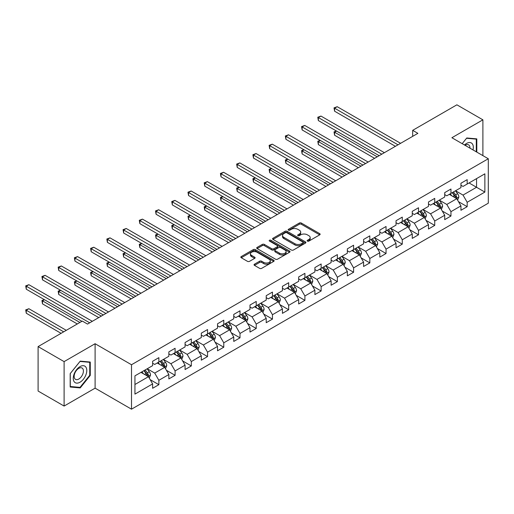 <?xml version="1.0" encoding="UTF-8"?>
<svg xmlns="http://www.w3.org/2000/svg" width="514" height="514" viewBox="0 0 514 514"><rect width="100%" height="100%" fill="white"/><g stroke="black" fill="none" stroke-linecap="round" stroke-linejoin="round"><path stroke-width="0.77" d="M307.436 241.105A1.009 0.585 0 0 0 308.869 241.105L319.714 234.84A1.446 0.835 0 0 0 320.138 234.249A1.446 0.835 0 0 0 319.714 233.658L301.339 223.05A1.446 0.835 0 0 0 299.296 223.05L288.444 229.315A1.009 0.585 0 0 0 288.148 229.726A1.009 0.585 0 0 0 288.444 230.137A1.009 0.585 0 0 0 289.877 230.137L291.277 229.328A4.62 2.666 0 0 1 297.812 229.328L299.347 230.214A4.62 2.666 0 0 1 300.696 232.097A4.62 2.666 0 0 1 299.347 233.986L297.94 234.795A1.009 0.585 0 0 0 297.645 235.206A1.009 0.585 0 0 0 297.94 235.618A1.009 0.585 0 0 0 299.373 235.618L300.774 234.808A4.62 2.666 0 0 1 307.308 234.808L308.843 235.695A4.62 2.666 0 0 1 310.193 237.577A4.62 2.666 0 0 1 308.843 239.466L307.436 240.276A1.009 0.585 0 0 0 307.141 240.687A1.009 0.585 0 0 0 307.436 241.105L307.436 240.276M254.469 264.196A1.446 0.835 0 0 0 254.051 264.787A1.446 0.835 0 0 0 254.469 265.372L259.628 268.353A1.446 0.835 0 0 0 261.671 268.353L273.718 261.395A1.446 0.835 0 0 0 274.142 260.804A1.446 0.835 0 0 0 273.718 260.219L255.342 249.605A1.446 0.835 0 0 0 253.299 249.605L241.252 256.563A1.446 0.835 0 0 0 240.828 257.154A1.446 0.835 0 0 0 241.252 257.739L247.478 261.337A1.446 0.835 0 0 0 249.521 261.337L254.674 258.362A1.446 0.835 0 0 0 255.098 257.771A1.446 0.835 0 0 0 254.674 257.18L251.59 255.4A3.861 2.229 0 0 1 250.453 253.82A3.861 2.229 0 0 1 252.843 251.757A3.861 2.229 0 0 1 257.051 252.245L269.15 259.229A3.861 2.229 0 0 1 270.28 260.804A3.861 2.229 0 0 1 267.897 262.866A3.861 2.229 0 0 1 263.688 262.384L261.671 261.221A1.446 0.835 0 0 0 259.628 261.221L254.469 264.196L254.469 265.372M95.103 343.718L64.102 361.618L38.1 346.603L38.1 391.045L64.102 406.06L95.103 388.16L131.507 409.183L131.507 364.741L95.103 343.718L95.103 388.16M482.89 155.626L482.89 119.833L451.896 137.726L488.3 158.749L131.507 364.741M482.89 119.833L456.888 104.817L412.678 130.344L412.678 136.345M38.1 346.603L82.311 321.077L87.508 324.083L417.876 133.344L412.678 130.344M291.38 250.016A1.446 0.835 0 0 0 293.423 250.016L305.47 243.064A1.446 0.835 0 0 0 305.894 242.473A1.446 0.835 0 0 0 305.47 241.882L287.095 231.274A1.446 0.835 0 0 0 285.052 231.274L273.005 238.226A1.446 0.835 0 0 0 272.581 238.817A1.446 0.835 0 0 0 273.005 239.408L291.38 250.016M269.882 241.323A1.009 0.585 0 0 1 270.91 241.464L270.91 240.263L289.594 251.05A1.446 0.835 0 0 1 290.018 251.642A1.446 0.835 0 0 1 289.594 252.226L277.547 259.184A1.446 0.835 0 0 1 275.504 259.184L257.128 248.577L257.128 247.395A1.446 0.835 0 0 0 256.704 247.986A1.446 0.835 0 0 0 257.128 248.577M257.128 247.395L262.281 244.42A1.446 0.835 0 0 1 264.324 244.42L271.777 248.725A1.446 0.835 0 0 0 273.821 248.725L277.239 246.746A1.446 0.835 0 0 0 277.663 246.155A1.446 0.835 0 0 0 277.239 245.57L269.484 241.085A1.009 0.585 0 0 1 269.182 240.674A1.009 0.585 0 0 1 269.811 240.134A1.009 0.585 0 0 1 270.91 240.263M131.507 409.183L488.3 203.191L488.3 158.749M150.184 379.666L158.865 384.678L158.865 380.296L168.855 374.526L168.855 378.914L175.094 375.31L175.094 370.928L185.079 365.158L185.079 369.547L191.324 365.942L191.324 361.554L201.308 355.791L201.308 360.179L207.547 356.575L207.547 352.186L217.538 346.423L217.538 350.805L223.776 347.207L223.776 342.819L233.761 337.055L233.761 341.437L240.006 337.833L240.006 333.451L249.99 327.688L249.99 332.07L256.229 328.465L256.229 324.083L266.213 318.32L266.213 322.702L272.459 319.098L272.459 314.716L282.443 308.946L282.443 313.334L288.682 309.73L288.682 305.348L298.673 299.578L298.673 303.967L304.911 300.362L304.911 295.974L314.896 290.211L314.896 294.593L321.141 290.995L321.141 286.606L331.125 280.843L331.125 285.225L337.364 281.621L337.364 277.239L347.355 271.476L347.355 275.857L353.593 272.253L353.593 267.871L363.578 262.108L363.578 266.49L369.823 262.885L369.823 258.503L379.807 252.734L379.807 257.122L386.046 253.518L386.046 249.136L396.037 243.366L396.037 247.754L402.276 244.15L402.276 239.762L412.26 233.998L412.26 238.38L418.505 234.782L418.505 230.394L428.49 224.631L428.49 229.013L434.728 225.408L434.728 221.026L444.713 215.263L444.713 219.645L450.958 216.041L450.958 211.659L460.942 205.896L460.942 210.277L467.181 206.673L467.181 202.291L484.869 192.082L484.869 173.822L476.549 178.628L476.549 187.276L484.869 192.082M158.865 384.678L152.626 388.282L152.626 383.9L134.944 394.109L134.944 375.85L152.626 365.64L152.626 361.258L158.865 357.654L158.865 362.036L168.855 356.273L168.855 351.891L175.094 348.286L175.094 352.668L185.079 346.905L185.079 342.517L191.324 338.919L191.324 343.301L201.308 337.537L201.308 333.149L207.547 329.545L207.547 333.933L217.538 328.163L217.538 323.781L223.776 320.177L223.776 324.565L233.761 318.796L233.761 314.414L240.006 310.809L240.006 315.191L249.99 309.428L249.99 305.046L256.229 301.442L256.229 305.824L266.213 300.06L266.213 295.678L272.459 292.074L272.459 296.456L282.443 290.693L282.443 286.304L288.682 282.706L288.682 287.088L298.673 281.325L298.673 276.937L304.911 273.332L304.911 277.721L314.896 271.951L314.896 267.569L321.141 263.965L321.141 268.353L331.125 262.583L331.125 258.201L337.364 254.597L337.364 258.979L347.355 253.216L347.355 248.834L353.593 245.229L353.593 249.611L363.578 243.848L363.578 239.466L369.823 235.862L369.823 240.244L379.807 234.48L379.807 230.092L386.046 226.494L386.046 230.876L396.037 225.113L396.037 220.724L402.276 217.12L402.276 221.508L412.26 215.739L412.26 211.357L418.505 207.752L418.505 212.141L428.49 206.371L428.49 201.989L434.728 198.385L434.728 202.767L444.713 197.003L444.713 192.621L450.958 189.017L450.958 193.399L460.942 187.636L460.942 183.254L467.181 179.649L467.181 184.031L484.869 173.822M157.2 363L164.692 367.324L154.708 373.087L147.216 368.763M152.626 363.237L154.708 364.439L158.865 362.036M154.708 373.087L158.865 380.296M164.692 367.324L168.855 374.526M173.43 353.632L180.922 357.956L170.931 363.719L163.446 359.395M168.855 353.87L170.931 355.071L175.094 352.668M170.931 363.719L175.094 370.928M180.922 357.956L185.079 365.158M189.66 344.258L197.145 348.582L187.16 354.352L179.669 350.028M185.079 344.502L187.16 345.704L191.324 343.301M187.16 354.352L191.324 361.554M197.145 348.582L201.308 355.791M205.883 334.89L213.374 339.214L203.39 344.984L195.898 340.66M201.308 335.134L203.39 336.336L207.547 333.933M203.39 344.984L207.547 352.186M213.374 339.214L217.538 346.423M222.112 325.523L229.604 329.847L219.613 335.61L212.128 331.286M217.538 325.767L219.613 326.962L223.776 324.565M219.613 335.61L223.776 342.819M229.604 329.847L233.761 337.055M238.335 316.155L245.827 320.479L235.842 326.242L228.351 321.918M233.761 316.393L235.842 317.594L240.006 315.191M235.842 326.242L240.006 333.451M245.827 320.479L249.99 327.688M254.565 306.787L262.056 311.111L252.072 316.875L244.58 312.551M249.99 307.025L252.072 308.227L256.229 305.824M252.072 316.875L256.229 324.083M262.056 311.111L266.213 318.32M270.794 297.42L278.28 301.744L268.295 307.507L260.81 303.183M266.213 297.657L268.295 298.859L272.459 296.456M268.295 307.507L272.459 314.716M278.28 301.744L282.443 308.946M287.018 288.046L294.509 292.376L284.525 298.139L277.033 293.815M282.443 288.29L284.525 289.491L288.682 287.088M284.525 298.139L288.682 305.348M294.509 292.376L298.673 299.578M303.247 278.678L310.739 283.002L300.748 288.772L293.263 284.448M298.673 278.922L300.748 280.124L304.911 277.721M300.748 288.772L304.911 295.974M310.739 283.002L314.896 290.211M319.477 269.31L326.962 273.634L316.977 279.404L309.486 275.074M314.896 269.554L316.977 270.749L321.141 268.353M316.977 279.404L321.141 286.606M326.962 273.634L331.125 280.843M335.7 259.943L343.191 264.267L333.207 270.03L325.715 265.706M331.125 260.18L333.207 261.382L337.364 258.979M333.207 270.03L337.364 277.239M343.191 264.267L347.355 271.476M351.929 250.575L359.421 254.899L349.43 260.662L341.945 256.338M347.355 250.813L349.43 252.014L353.593 249.611M349.43 260.662L353.593 267.871M359.421 254.899L363.578 262.108M368.159 241.207L375.644 245.531L365.66 251.295L358.168 246.971M363.578 241.445L365.66 242.647L369.823 240.244M365.66 251.295L369.823 258.503M375.644 245.531L379.807 252.734M384.382 231.84L391.874 236.164L381.889 241.927L374.398 237.603M379.807 232.077L381.889 233.279L386.046 230.876M381.889 241.927L386.046 249.136M391.874 236.164L396.037 243.366M400.612 222.466L408.103 226.79L398.112 232.559L390.627 228.235M396.037 222.71L398.112 223.911L402.276 221.508M398.112 232.559L402.276 239.762M408.103 226.79L412.26 233.998M416.835 213.098L424.326 217.422L414.342 223.192L406.85 218.868M412.26 213.342L414.342 214.544L418.505 212.141M414.342 223.192L418.505 230.394M424.326 217.422L428.49 224.631M433.064 203.73L440.556 208.054L430.571 213.818L423.08 209.494M428.49 203.968L430.571 205.17L434.728 202.767M430.571 213.818L434.728 221.026M440.556 208.054L444.713 215.263M449.294 194.363L456.779 198.687L446.794 204.45L439.309 200.126M444.713 194.6L446.794 195.802L450.958 193.399M446.794 204.45L450.958 211.659M456.779 198.687L460.942 205.896M469.057 182.952L476.549 187.276L463.024 195.082L455.532 190.758M460.942 185.233L463.024 186.434L467.181 184.031M463.024 195.082L467.181 202.291M64.102 361.618L64.102 406.06M134.944 384.498L148.462 376.691L140.977 372.367M148.462 376.691L152.626 383.9M458.501 201.661L467.181 206.673M442.271 211.029L450.958 216.041M426.042 220.397L434.728 225.408M409.819 229.764L418.505 234.782M393.589 239.132L402.276 244.15M377.36 248.5L386.046 253.518M361.136 257.874L369.823 262.885M344.907 267.241L353.593 272.253M328.684 276.609L337.364 281.621M312.454 285.977L321.141 290.995M296.225 295.344L304.911 300.362M280.001 304.712L288.682 309.73M263.772 314.086L272.459 319.098M247.542 323.454L256.229 328.465M231.319 332.821L240.006 337.833M215.09 342.189L223.776 347.207M198.86 351.557L207.547 356.575M182.637 360.924L191.324 365.942M166.407 370.298L175.094 375.31M476.806 152.112L476.806 138.876L466.77 137.977L462.189 143.676M70.187 387.016L80.229 387.916L90.265 375.426L90.265 362.042L80.229 361.143L70.187 373.633L70.187 387.016M89.744 375.124L90.265 375.426M79.169 387.299L80.229 387.916M307.841 241.246L308.843 240.668A4.62 2.666 0 0 0 310.193 238.779L310.193 237.577M300.696 232.097L300.696 233.298A4.62 2.666 0 0 1 299.347 235.187L298.345 235.765M319.695 234.853L301.339 224.252A1.446 0.835 0 0 0 299.296 224.252L288.849 230.278M305.451 243.071L287.095 232.476A1.446 0.835 0 0 0 285.052 232.476L273.024 239.421M302.919 242.884A1.009 0.585 0 0 0 303.215 242.473A1.009 0.585 0 0 0 302.919 242.062L286.786 232.746A1.009 0.585 0 0 0 285.36 232.746L283.876 233.6A4.62 2.666 0 0 0 282.527 235.489A4.62 2.666 0 0 0 283.876 237.372L294.907 243.739A4.62 2.666 0 0 0 301.442 243.739L302.919 242.884L302.919 244.086A1.009 0.585 0 0 0 303.215 243.675L303.215 242.473M282.527 235.489L282.527 236.691A4.62 2.666 0 0 0 283.876 238.573L283.876 237.372M302.919 244.086L301.442 244.94A4.62 2.666 0 0 1 294.907 244.94L283.876 238.573M257.148 248.583L262.281 245.621L262.281 244.42M277.663 246.155L277.663 247.356A1.446 0.835 0 0 1 277.239 247.947L273.821 249.92A1.446 0.835 0 0 1 271.777 249.92L264.324 245.621A1.446 0.835 0 0 0 262.281 245.621M270.91 241.464L289.575 252.239M279.513 253.19A3.861 2.229 0 0 0 283.722 253.672A3.861 2.229 0 0 0 286.105 251.609A3.861 2.229 0 0 0 284.974 250.035L280.715 247.575A1.446 0.835 0 0 0 278.672 247.575L275.247 249.547A1.446 0.835 0 0 0 274.829 250.138A1.446 0.835 0 0 0 275.247 250.723L279.513 253.19L279.513 254.385A3.861 2.229 0 0 0 283.722 254.873A3.861 2.229 0 0 0 286.105 252.811L286.105 251.609M274.829 250.138L274.829 251.34A1.446 0.835 0 0 0 275.247 251.924L275.247 250.723M279.513 254.385L275.247 251.924M270.28 260.804L270.28 262.005A3.861 2.229 0 0 1 267.897 264.067A3.861 2.229 0 0 1 263.688 263.586L261.671 262.423A1.446 0.835 0 0 0 259.628 262.423L254.488 265.385M250.453 253.82L250.453 255.021A3.861 2.229 0 0 0 251.59 256.602L251.59 255.4M254.655 258.369L251.59 256.602M273.718 260.219L273.718 261.395L255.342 250.806A1.446 0.835 0 0 0 253.299 250.806L241.272 257.752L241.252 256.563M457.601 200.107L458.841 196.99A3.9 2.249 -120 0 0 457.595 193.675L455.449 190.81M451.71 195.757L450.251 193.81M336.567 131.083L334.588 132.22L334.588 135.227L374.603 158.331M456.181 198.34L456.734 197.158A3.9 2.249 -120 0 0 455.622 194.812L453.476 191.947M452.5 192.512L454.877 195.693A1.985 1.144 60 0 1 455.237 196.297L456.734 197.158M452.224 192.666L454.37 195.532A3.9 2.249 60 0 1 455.488 197.877M334.588 135.227L334.016 131.892L377.205 156.828M334.016 131.892L336.336 130.948M398.009 144.813L334.588 108.197L337.19 106.7L400.612 143.316M395.407 146.317L334.588 111.204L334.588 108.197L334.016 107.869L337.19 106.7M334.588 111.204L334.016 107.869M475.643 138.774L476.285 139.14L476.285 151.81M462.208 143.682L466.558 138.272L476.285 139.14M472.996 149.915A9.56 5.519 120 0 0 471.338 142.963A9.56 5.519 120 0 0 464.489 145.006M469.95 148.154A6.547 3.778 120 0 0 468.601 144.864A6.547 3.778 120 0 0 465.074 145.34M80.017 382.217A9.56 5.519 120 0 0 86.782 370.504A9.56 5.519 120 0 0 80.017 366.604A9.56 5.519 120 0 0 73.258 378.31A9.56 5.519 120 0 0 80.017 382.217M78.79 379.043A6.547 3.778 120 0 0 83.062 373.273A6.547 3.778 120 0 0 82.06 368.03A6.547 3.778 120 0 0 78.79 368.352A6.547 3.778 120 0 0 74.511 374.121A6.547 3.778 120 0 0 75.513 379.364A6.547 3.778 120 0 0 78.79 379.043M70.296 373.543L80.017 361.438L89.744 362.312L89.744 375.278L80.017 387.376L70.296 386.509L70.27 373.53M89.102 361.94L89.744 362.312M441.378 209.481L442.612 206.358A3.9 2.249 -120 0 0 441.372 203.043L439.226 200.177M435.48 205.125L434.022 203.178M320.338 140.45L318.359 141.594L318.359 144.595L358.38 167.699M439.952 207.707L440.511 206.525A3.9 2.249 -120 0 0 439.393 204.18L437.247 201.315M436.27 201.88L438.654 205.06A1.985 1.144 60 0 1 439.014 205.664L440.511 206.525M436 202.034L438.146 204.906A3.9 2.249 60 0 1 439.258 207.245M318.359 144.595L317.787 141.26L360.976 166.195M317.787 141.26L320.113 140.316M425.149 218.848L426.389 215.732A3.9 2.249 -120 0 0 425.142 212.411L422.996 209.545M419.251 214.492L417.792 212.545M304.108 149.818L302.136 150.962L302.136 153.962L342.151 177.067M423.722 217.075L424.281 215.893A3.9 2.249 -120 0 0 423.163 213.554L421.017 210.682M420.041 211.248L422.424 214.428A1.985 1.144 60 0 1 422.784 215.032L424.281 215.893M419.771 211.408L421.917 214.274A3.9 2.249 60 0 1 423.035 216.619M302.136 153.962L301.564 150.628L344.753 175.563M301.564 150.628L303.883 149.69M381.78 154.187L318.359 117.571L320.961 116.068L384.382 152.684M379.184 155.684L318.359 120.572L318.359 117.571L317.787 117.237L320.961 116.068M318.359 120.572L317.787 117.237M365.557 163.555L302.136 126.939L304.738 125.435L368.159 162.051M362.955 165.052L302.136 129.939L302.136 126.939L301.564 126.605L304.738 125.435M302.136 129.939L301.564 126.605M408.919 228.216L410.159 225.1A3.9 2.249 -120 0 0 408.913 221.778L406.767 218.913M403.027 223.86L401.569 221.913M287.885 159.186L285.906 160.329L285.906 163.33L325.921 186.434M407.499 226.443L408.052 225.267A3.9 2.249 -120 0 0 406.94 222.922L404.794 220.056M403.818 220.615L406.195 223.796A1.985 1.144 60 0 1 406.561 224.4L408.052 225.267M403.541 220.776L405.694 223.641A3.9 2.249 60 0 1 406.805 225.987M285.906 163.33L285.334 159.995L328.523 184.931M285.334 159.995L287.654 159.057M392.696 237.584L393.93 234.468A3.9 2.249 -120 0 0 392.69 231.146L390.544 228.28M386.798 233.234L385.339 231.287M271.655 168.553L269.683 169.697L269.683 172.698L309.698 195.802M391.27 235.81L391.829 234.635A3.9 2.249 -120 0 0 390.711 232.289L388.565 229.424M387.588 229.989L389.972 233.163A1.985 1.144 60 0 1 390.332 233.767L391.829 234.635M387.318 230.143L389.464 233.009A3.9 2.249 60 0 1 390.582 235.354M269.683 172.698L269.111 169.369L312.3 194.305M269.111 169.369L271.431 168.425M376.466 246.951L377.706 243.835A3.9 2.249 -120 0 0 376.46 240.513L374.314 237.648M370.568 242.602L369.11 240.655M255.432 177.928L253.453 179.065L253.453 182.072L293.468 205.17M375.04 245.178L375.599 244.002A3.9 2.249 -120 0 0 374.488 241.657L372.335 238.792M371.359 239.357L373.742 242.537A1.985 1.144 60 0 1 374.102 243.135L375.599 244.002M371.089 239.511L373.235 242.377A3.9 2.249 60 0 1 374.353 244.722M253.453 182.072L252.882 178.737L296.07 203.672M252.882 178.737L255.201 177.793M349.327 172.922L285.906 136.306L288.508 134.803L351.929 171.419M346.725 174.426L285.906 139.307L285.906 136.306L285.334 135.979L288.508 134.803M285.906 139.307L285.334 135.979M333.104 182.29L269.683 145.674L272.279 144.171L335.7 180.787M330.502 183.794L269.683 148.674L269.683 145.674L269.111 145.346L272.279 144.171M269.683 148.674L269.111 145.346M316.875 191.658L253.453 155.042L256.056 153.545L319.477 190.161M314.272 193.161L253.453 158.049L253.453 155.042L252.882 154.714L256.056 153.545M253.453 158.049L252.882 154.714M360.243 256.319L361.477 253.203A3.9 2.249 -120 0 0 360.237 249.888L358.085 247.022M354.345 251.969L352.887 250.022M239.203 187.295L237.224 188.432L237.224 191.439L277.239 214.544M358.817 254.552L359.376 253.37A3.9 2.249 -120 0 0 358.258 251.025L356.112 248.159M355.135 248.725L357.513 251.905A1.985 1.144 60 0 1 357.879 252.509L359.376 253.37M354.859 248.879L357.012 251.744A3.9 2.249 60 0 1 358.123 254.089M237.224 191.439L236.652 188.105L279.841 213.04M236.652 188.105L238.971 187.16M300.645 201.025L237.224 164.409L239.826 162.912L303.247 199.528M298.049 202.529L237.224 167.416L237.224 164.409L236.652 164.082L239.826 162.912M237.224 167.416L236.652 164.082M344.014 265.693L345.247 262.57A3.9 2.249 -120 0 0 344.007 259.255L341.861 256.39M338.116 261.337L336.657 259.39M222.973 196.663L221.001 197.8L221.001 200.807L261.016 223.911M342.587 263.92L343.146 262.738A3.9 2.249 -120 0 0 342.028 260.392L339.882 257.527M338.906 258.092L341.29 261.273A1.985 1.144 60 0 1 341.649 261.877L343.146 262.738M338.636 258.246L340.782 261.112A3.9 2.249 60 0 1 341.9 263.457M221.001 200.807L220.429 197.472L263.618 222.408M220.429 197.472L222.748 196.528M284.422 210.399L221.001 173.783L223.596 172.28L287.018 208.896M281.82 211.897L221.001 176.784L221.001 173.783L220.429 173.449L223.596 172.28M221.001 176.784L220.429 173.449M327.784 275.061L329.024 271.945A3.9 2.249 -120 0 0 327.778 268.623L325.632 265.757M321.892 270.705L320.434 268.758M206.75 206.03L204.771 207.174L204.771 210.175L244.786 233.279M326.358 273.287L326.917 272.105A3.9 2.249 -120 0 0 325.805 269.76L323.653 266.894M322.676 267.46L325.06 270.64A1.985 1.144 60 0 1 325.42 271.244L326.917 272.105M322.406 267.621L324.552 270.486A3.9 2.249 60 0 1 325.67 272.831M204.771 210.175L204.199 206.84L247.388 231.775M204.199 206.84L206.519 205.896M268.192 219.767L204.771 183.151L207.373 181.648L270.794 218.264M265.59 221.264L204.771 186.152L204.771 183.151L204.199 182.817L207.373 181.648M204.771 186.152L204.199 182.817M311.561 284.428L312.795 281.312A3.9 2.249 -120 0 0 311.555 277.99L309.402 275.125M305.663 280.072L304.204 278.125M190.521 215.398L188.542 216.542L188.542 219.542L228.563 242.647M310.135 282.655L310.694 281.479A3.9 2.249 -120 0 0 309.576 279.134L307.43 276.269M306.453 276.828L308.837 280.008A1.985 1.144 60 0 1 309.197 280.612L310.694 281.479M306.183 276.988L308.329 279.854A3.9 2.249 60 0 1 309.441 282.199M188.542 219.542L187.97 216.208L231.159 241.143M187.97 216.208L190.289 215.27M251.963 229.135L188.542 192.519L191.144 191.015L254.565 227.631M249.367 230.638L188.542 195.519L188.542 192.519L187.97 192.185L191.144 191.015M188.542 195.519L187.97 192.185M295.332 293.796L296.572 290.68A3.9 2.249 -120 0 0 295.325 287.358L293.179 284.493M289.433 289.446L287.975 287.499M174.291 224.766L172.318 225.909L172.318 228.91L212.333 252.014M293.905 292.023L294.464 290.847A3.9 2.249 -120 0 0 293.346 288.502L291.2 285.636M290.224 286.202L292.607 289.376A1.985 1.144 60 0 1 292.967 289.98L294.464 290.847M289.954 286.356L292.1 289.221A3.9 2.249 60 0 1 293.218 291.566M172.318 228.91L171.747 225.582L214.936 250.511M171.747 225.582L174.066 224.637M235.74 238.502L172.318 201.886L174.921 200.383L238.342 236.999M233.138 240.006L172.318 204.887L172.318 201.886L171.747 201.559L174.921 200.383M172.318 204.887L171.747 201.559M279.102 303.164L280.342 300.047A3.9 2.249 -120 0 0 279.096 296.726L276.95 293.86M273.21 298.814L271.752 296.867M158.068 234.14L156.089 235.277L156.089 238.284L196.104 261.382M277.682 301.39L278.235 300.215A3.9 2.249 -120 0 0 277.123 297.869L274.977 295.004M274.001 295.569L276.378 298.75A1.985 1.144 60 0 1 276.738 299.347L278.235 300.215M273.724 295.723L275.87 298.589A3.9 2.249 60 0 1 276.988 300.934M156.089 238.284L155.517 234.949L198.706 259.885M155.517 234.949L157.837 234.005M219.51 247.87L156.089 211.254L158.691 209.757L222.112 246.373M216.908 249.374L156.089 214.261L156.089 211.254L155.517 210.926L158.691 209.757M156.089 214.261L155.517 210.926M262.879 312.531L264.112 309.415A3.9 2.249 -120 0 0 262.872 306.1L260.726 303.228M256.981 308.182L255.522 306.235M141.838 243.507L139.859 244.645L139.859 247.652L179.881 270.749M261.453 310.764L262.012 309.582A3.9 2.249 -120 0 0 260.894 307.237L258.748 304.372M257.771 304.937L260.155 308.117A1.985 1.144 60 0 1 260.514 308.721L262.012 309.582M257.501 305.091L259.647 307.957A3.9 2.249 60 0 1 260.759 310.302M139.859 247.652L139.288 244.317L182.476 269.252M139.288 244.317L141.613 243.373M203.281 257.238L139.859 220.622L142.462 219.125L205.883 255.741M200.685 258.741L139.859 223.629L139.859 220.622L139.288 220.294L142.462 219.125M139.859 223.629L139.288 220.294M246.649 321.905L247.889 318.783A3.9 2.249 -120 0 0 246.643 315.467L244.497 312.602M240.751 317.549L239.293 315.602M125.609 252.875L123.636 254.012L123.636 257.019L163.651 280.124M245.223 320.132L245.782 318.95A3.9 2.249 -120 0 0 244.664 316.605L242.518 313.739M241.541 314.305L243.925 317.485A1.985 1.144 60 0 1 244.285 318.089L245.782 318.95M241.272 314.459L243.418 317.324A3.9 2.249 60 0 1 244.536 319.669M123.636 257.019L123.064 253.685L166.253 278.62M123.064 253.685L125.384 252.74M187.057 266.612L123.636 229.996L126.238 228.492L189.66 265.108M184.455 268.109L123.636 232.996L123.636 229.996L123.064 229.662L126.238 228.492M123.636 232.996L123.064 229.662M230.42 331.273L231.66 328.157A3.9 2.249 -120 0 0 230.413 324.835L228.267 321.97M224.528 326.917L223.07 324.97M109.386 262.243L107.407 263.386L107.407 266.387L147.422 289.491M229 329.5L229.552 328.317A3.9 2.249 -120 0 0 228.441 325.972L226.295 323.107M225.318 323.672L227.696 326.853A1.985 1.144 60 0 1 228.062 327.457L229.552 328.317M225.042 323.833L227.194 326.698A3.9 2.249 60 0 1 228.306 329.044M107.407 266.387L106.835 263.052L150.024 287.988M106.835 263.052L109.154 262.108M170.828 275.979L107.407 239.363L110.009 237.86L173.43 274.476M168.226 277.476L107.407 242.364L107.407 239.363L106.835 239.029L110.009 237.86M107.407 242.364L106.835 239.029M214.197 340.641L215.43 337.525A3.9 2.249 -120 0 0 214.19 334.203L212.044 331.337M208.298 336.284L206.84 334.338M93.156 271.61L91.184 272.754L91.184 275.755L131.198 298.859M212.77 338.867L213.329 337.692A3.9 2.249 -120 0 0 212.211 335.346L210.065 332.481M209.089 333.04L211.472 336.22A1.985 1.144 60 0 1 211.832 336.824L213.329 337.692M208.819 333.2L210.965 336.066A3.9 2.249 60 0 1 212.083 338.411M91.184 275.755L90.612 272.42L133.801 297.355M90.612 272.42L92.931 271.482M154.605 285.347L91.184 248.731L93.779 247.228L157.2 283.844M152.003 286.851L91.184 251.731L91.184 248.731L90.612 248.397L93.779 247.228M91.184 251.731L90.612 248.397M197.967 350.008L199.207 346.892A3.9 2.249 -120 0 0 197.961 343.57L195.815 340.705M192.069 345.652L190.617 343.705M76.933 280.978L74.954 282.122L74.954 285.122L114.969 308.227M196.541 348.235L197.1 347.059A3.9 2.249 -120 0 0 195.988 344.714L193.836 341.849M192.859 342.408L195.243 345.588A1.985 1.144 60 0 1 195.603 346.192L197.1 347.059M192.589 342.568L194.735 345.434A3.9 2.249 60 0 1 195.853 347.779M74.954 285.122L74.382 281.794L117.571 306.723M74.382 281.794L76.702 280.85M138.375 294.715L74.954 258.099L77.556 256.595L140.977 293.211M135.773 296.218L74.954 261.099L74.954 258.099L74.382 257.771L77.556 256.595M74.954 261.099L74.382 257.771M181.744 359.376L182.978 356.26A3.9 2.249 -120 0 0 181.738 352.938L179.585 350.073M175.846 355.026L174.387 353.079M60.703 290.346L58.724 291.489L58.724 294.49L98.746 317.594M180.318 357.603L180.877 356.427A3.9 2.249 -120 0 0 179.759 354.082L177.613 351.216M176.636 351.782L179.013 354.956A1.985 1.144 60 0 1 179.38 355.559L180.877 356.427M176.36 351.936L178.512 354.801A3.9 2.249 60 0 1 179.624 357.146M58.724 294.49L58.153 291.162L101.342 316.097M58.153 291.162L60.472 290.217M122.146 304.082L58.724 267.466L61.327 265.969L124.748 302.579M119.55 305.586L58.724 270.473L58.724 267.466L58.153 267.139L61.327 265.969M58.724 270.473L58.153 267.139M165.514 368.744L166.754 365.627A3.9 2.249 -120 0 0 165.508 362.312L163.362 359.44M159.616 364.394L158.158 362.447M44.474 299.72L42.501 300.857L42.501 303.864L77.312 323.961M164.088 366.977L164.647 365.795A3.9 2.249 -120 0 0 163.529 363.449L161.383 360.584M160.407 361.149L162.79 364.33A1.985 1.144 60 0 1 163.15 364.934L164.647 365.795M160.137 361.303L162.283 364.169A3.9 2.249 60 0 1 163.401 366.514M42.501 303.864L41.93 300.529L79.914 322.458M41.93 300.529L44.249 299.585M105.923 313.45L42.501 276.834L45.097 275.337L108.518 311.953M103.32 314.953L42.501 279.841L42.501 276.834L41.93 276.506L45.097 275.337M42.501 279.841L41.93 276.506M149.285 378.111L150.525 374.995A3.9 2.249 -120 0 0 149.278 371.68L147.132 368.814M143.393 373.762L141.935 371.815M66.287 330.329L28.874 308.728L26.272 310.225L26.272 313.232L61.089 333.329M147.859 376.344L148.417 375.162A3.9 2.249 -120 0 0 147.306 372.817L145.154 369.951M144.177 370.517L146.561 373.697A1.985 1.144 60 0 1 146.92 374.301L148.417 375.162M143.907 370.671L146.053 373.537A3.9 2.249 60 0 1 147.171 375.882M26.272 313.232L25.7 309.897L63.691 331.832M25.7 309.897L28.874 308.728M89.693 322.818L26.272 286.208L28.874 284.705L92.295 321.321M81.893 321.321L26.272 289.209L26.272 286.208L25.7 285.874L28.874 284.705M26.272 289.209L25.7 285.874M308.843 240.668L308.843 239.466M297.94 235.618L297.94 234.795M299.347 235.187L299.347 233.986M288.444 230.137L288.444 229.315M299.296 224.252L299.296 223.05M301.339 224.252L301.339 223.05M319.714 234.84L319.714 233.658M273.005 239.408L273.005 238.226M285.052 232.476L285.052 231.274M287.095 232.476L287.095 231.274M305.47 243.064L305.47 241.882M294.907 244.94L294.907 243.739M301.442 244.94L301.442 243.739M264.324 245.621L264.324 244.42M271.777 249.92L271.777 248.725M273.821 249.92L273.821 248.725M277.239 247.947L277.239 246.746M289.594 252.226L289.594 251.05M259.628 262.423L259.628 261.221M261.671 262.423L261.671 261.221M263.688 263.586L263.688 262.384M254.674 258.362L254.674 257.18M253.299 250.806L253.299 249.605M255.342 250.806L255.342 249.605M456.4 198.462L458.816 197.068M455.622 194.812L457.595 193.675M452.847 196.412L454.37 195.532M440.17 207.829L442.586 206.435M439.393 204.18L441.372 203.043M436.617 205.786L438.146 204.906M423.941 217.204L426.363 215.803M423.163 213.554L425.142 212.411M420.394 215.154L421.917 214.274M407.718 226.571L410.133 225.171M406.94 222.922L408.913 221.778M404.165 224.522L405.694 223.641M391.488 235.939L393.904 234.545M390.711 232.289L392.69 231.146M387.941 233.889L389.464 233.009M375.259 245.306L377.681 243.912M374.488 241.657L376.46 240.513M371.712 243.257L373.235 242.377M359.035 254.674L361.451 253.28M358.258 251.025L360.237 249.888M355.482 252.625L357.012 251.744M342.806 264.042L345.228 262.648M342.028 260.392L344.007 259.255M339.259 261.999L340.782 261.112M326.576 273.416L328.999 272.015M325.805 269.76L327.778 268.623M323.03 271.366L324.552 270.486M310.353 282.784L312.769 281.383M309.576 279.134L311.555 277.99M306.8 280.734L308.329 279.854M294.124 292.151L296.546 290.757M293.346 288.502L295.325 287.358M290.577 290.102L292.1 289.221M277.901 301.519L280.316 300.125M277.123 297.869L279.096 296.726M274.347 299.469L275.87 298.589M261.671 310.886L264.087 309.492M260.894 307.237L262.872 306.1M258.124 308.837L259.647 307.957M245.441 320.254L247.864 318.86M244.664 316.605L246.643 315.467M241.895 318.205L243.418 317.324M229.218 329.628L231.634 328.228M228.441 325.972L230.413 324.835M225.665 327.579L227.194 326.698M212.989 338.996L215.405 337.595M212.211 335.346L214.19 334.203M209.442 336.946L210.965 336.066M196.759 348.363L199.181 346.969M195.988 344.714L197.961 343.57M193.213 346.314L194.735 345.434M180.536 357.731L182.952 356.337M179.759 354.082L181.738 352.938M176.983 355.682L178.512 354.801M164.307 367.099L166.729 365.705M163.529 363.449L165.508 362.312M160.76 365.049L162.283 364.169M148.077 376.466L150.499 375.072M147.306 372.817L149.278 371.68M144.53 374.417L146.053 373.537"/></g></svg>
